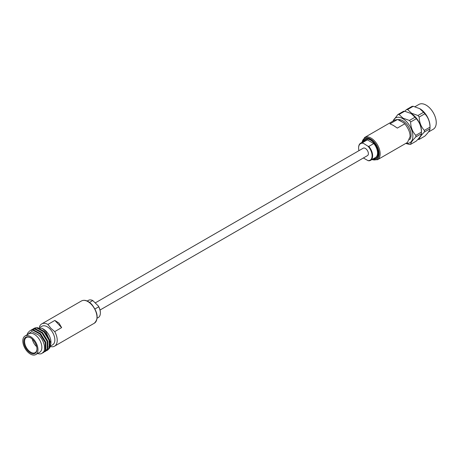 <?xml version="1.0" encoding="UTF-8"?>
<svg xmlns="http://www.w3.org/2000/svg" width="459" height="459" viewBox="0 0 459 459"><rect width="100%" height="100%" fill="white"/><g stroke="black" fill="none" stroke-linecap="round" stroke-linejoin="round"><path stroke-width="0.69" d="M100.022 310.032L367.493 155.607A4.28 2.473 -120 0 0 368.152 152.181A4.28 2.473 -120 0 0 365.358 148.412A4.28 2.473 -120 0 0 363.218 148.2L95.363 302.842M376.087 158.154A10.781 6.225 -120 0 0 376.237 158.074A10.781 6.225 -120 0 0 378.468 153.306M373.391 158.716A10.781 6.225 -120 0 0 375.938 158.24A10.781 6.225 -120 0 0 377.591 149.6A10.781 6.225 -120 0 0 370.551 140.098A10.781 6.225 -120 0 0 365.157 139.565A10.781 6.225 -120 0 0 363.471 141.538M362.989 141.82A11.2 6.466 60 0 1 370.551 139.76L370.551 139.76A11.2 6.466 60 0 1 378.468 153.478A11.2 6.466 60 0 1 372.903 158.992M370.7 139.846A10.781 6.225 -120 0 0 365.456 139.398A10.781 6.225 -120 0 0 365.307 139.484M394.803 120.057L397.563 119.46L389.978 123.844L393.208 125.324L397.339 128.09L404.786 123.792C408.395 128.371 410.162 132.628 410.088 136.57L407.477 142.428L377.493 159.738L371.738 159.663M397.563 119.46L403.381 122.587L398.928 120.011M403.381 122.587L404.786 123.792M398.114 119.673A11.75 6.782 60 0 1 402.75 120.717A11.75 6.782 60 0 1 410.099 130.086A11.75 6.782 60 0 1 409.6 139.697M406.014 143.271A14.321 8.268 -120 0 0 412.739 134.171A14.321 8.268 -120 0 0 402.75 118.623A14.321 8.268 -120 0 0 393.162 121.01M399.049 114.475L403.008 118.17L409.411 120.459L415.028 117.217L411.063 113.516L404.666 111.233A16.415 9.478 -120 0 0 403.438 111.342L397.827 114.584A16.415 9.478 60 0 1 399.049 114.475L404.666 111.233M392.812 121.21L397.827 114.584M411.063 113.516L411.316 113.666A14.332 8.273 60 0 1 421.454 131.217L421.454 132.921A16.415 9.478 -120 0 0 421.431 132.089C421.316 126.724 419.589 122.272 416.25 118.738A16.415 9.478 -120 0 0 415.028 117.217M409.411 120.459A16.415 9.478 60 0 1 410.633 121.979C410.748 127.344 412.475 131.796 415.814 135.336A16.415 9.478 60 0 1 415.814 136.966C412.486 140.339 410.759 142.801 410.633 144.338L416.25 141.091C419.578 137.717 421.305 135.256 421.431 133.718A16.415 9.478 -120 0 0 421.454 132.921M404.844 111.273L406.387 109.644A16.415 9.478 60 0 1 407.609 109.535L411.568 113.23L417.971 115.513A16.415 9.478 60 0 1 419.193 117.034C419.308 122.404 421.035 126.856 424.374 130.39A16.415 9.478 60 0 1 424.374 132.02C421.046 135.399 419.319 137.855 419.193 139.393A16.415 9.478 60 0 1 417.971 139.502L417.793 139.461M419.193 139.393L424.81 136.151C428.138 132.771 429.865 130.316 429.991 128.778A16.415 9.478 -120 0 0 430.014 127.975L430.014 126.265A14.321 8.268 60 0 0 419.887 108.726L413.226 106.287A16.415 9.478 -120 0 0 411.998 106.396L406.387 109.644M414.97 106.718L418.958 104.417A14.321 8.268 60 0 1 426.118 105.128A14.321 8.268 60 0 1 435.476 117.751A14.321 8.268 60 0 1 433.279 129.226L428.431 132.02M27.867 350.86A9.312 5.376 60 0 1 23.931 340.085A9.312 5.376 60 0 1 30.386 337.692A9.312 5.376 60 0 1 32.91 339.729A9.312 5.376 60 0 1 36.967 349.092A9.312 5.376 60 0 1 27.867 350.86M30.587 337.813A8.755 5.055 -120 0 0 26.398 337.485A8.755 5.055 -120 0 0 28.406 350.309A8.755 5.055 -120 0 0 35.154 352.655A8.755 5.055 -120 0 0 36.967 348.863M35.75 354.583L39.64 352.334A10.723 6.191 -120 0 0 37.185 336.636A10.723 6.191 -120 0 0 28.923 333.762L25.027 336.011A10.723 6.191 -120 0 0 27.483 351.703A10.723 6.191 -120 0 0 35.75 354.583A10.723 6.191 -120 0 0 33.289 338.885A10.723 6.191 -120 0 0 25.027 336.011M27.201 334.754L31.791 331.496L38.717 335.059C41.746 338.191 43.628 341.76 44.374 345.765C44.666 352.053 44.253 350.963 41.832 353.505A12.852 7.419 60 0 1 37.604 353.51M48.734 347.084A10.723 6.191 -120 0 0 49.79 346.166M50.456 345.013A10.723 6.191 -120 0 0 50.938 342.712M50.209 346.769L50.955 342.179A10.723 6.191 -120 0 0 46.273 331.387A10.723 6.191 -120 0 0 43.37 329.046L42.096 328.311L35.177 327.824M50.955 343.292L45.539 331.065L42.096 328.311M32.331 339.155A8.755 5.055 -120 0 0 35.934 345.96A8.755 5.055 -120 0 0 36.674 346.677M50.524 346.052L52.624 344.835A10.723 6.191 -120 0 0 50.169 329.137A10.723 6.191 -120 0 0 41.901 326.263L39.985 327.37M50.341 346.505A12.852 7.419 -120 0 0 54.564 346.178A12.852 7.419 -120 0 0 54.719 331.616L50.869 328.283L47.92 324.433A12.852 7.419 -120 0 0 41.706 323.916A12.852 7.419 -120 0 0 39.371 327.204M58.987 323.107L61.638 327.617L54.839 320.434L58.987 323.107M54.719 331.616L61.638 327.617M47.438 350.292L49.888 347.75L49.647 339.861L44.483 331.484L37.288 327.606L34.213 328.248L36.686 327.95L43.886 331.828L49.044 340.205L49.285 348.094L46.726 350.613M45.493 351.416L47.937 348.874L47.696 340.985L42.538 332.609L35.337 328.73L32.262 329.373L34.741 329.074L41.941 332.953L47.099 341.33L47.34 349.219L44.781 351.737M43.548 352.541L45.992 349.999L45.751 342.11L40.587 333.727L33.392 329.849L30.317 330.491L32.79 330.199L39.99 334.077L45.154 342.454L45.389 350.343L43.548 352.541L42.733 352.891M32.973 329.034L33.616 328.592M31.023 330.159L31.665 329.717M27.058 334.835L27.626 333.177L29.72 330.841M94.996 308.947L98.708 306.807L98.404 306.055L92.775 300.536L89.551 302.401M54.839 320.434L47.92 324.433M98.404 306.055A9.547 5.514 60 0 1 100.366 312.688A9.547 5.514 60 0 1 100.366 312.837M97.147 318.202L98.312 317.525A9.914 5.726 -120 0 0 100.366 312.986A9.914 5.726 -120 0 0 98.708 306.807M92.775 300.536A9.914 5.726 -120 0 0 88.398 300.352L87.233 301.029M430.014 127.975A16.415 9.478 -120 0 0 429.991 127.149C429.876 121.784 428.149 117.332 424.81 113.792A16.415 9.478 -120 0 0 423.588 112.271L419.624 108.576M417.971 115.513L423.588 112.271M419.193 117.034L424.81 113.792M424.374 130.39L429.991 127.149M424.374 132.02L429.991 128.778M407.609 109.535L413.226 106.287M410.633 121.979L416.25 118.738M415.814 135.336L421.431 132.089M415.814 136.966L421.431 133.718M410.633 144.338A16.415 9.478 60 0 1 409.411 144.447L405.762 143.415M373.764 143.564L368.829 146.41A9.914 5.726 60 0 1 370.574 160.34L375.508 157.489A9.914 5.726 -120 0 0 373.764 143.564L367.338 139.852A9.914 5.726 -120 0 0 365.594 140.316L360.659 143.168A9.914 5.726 60 0 1 362.403 142.703L367.338 139.852M370.574 160.34A9.914 5.726 60 0 1 368.829 160.805L367.952 160.598A9.547 5.514 -120 0 0 372.106 155.802A9.547 5.514 -120 0 0 367.952 146.203L362.403 142.703M358.605 147.855A9.914 5.726 60 0 1 358.605 147.706A9.914 5.726 60 0 1 360.659 143.168M368.829 146.41L367.952 146.203M363.402 157.971L367.952 160.598M362.759 143.208A9.547 5.514 -120 0 0 358.605 148.005A9.547 5.514 -120 0 0 358.949 150.661M394.866 120.023L364.641 137.47A12.852 7.419 60 0 1 371.067 138.107A12.852 7.419 60 0 1 379.467 149.433A12.852 7.419 60 0 1 377.493 159.738M372.025 159.502A12.118 6.994 -120 0 0 379.088 152.979A12.118 6.994 -120 0 0 370.551 139.008A12.118 6.994 -120 0 0 362.105 142.33M81.478 300.955C84.531 299.469 87.944 300.593 91.72 304.34C97.916 312.441 98.788 318.735 94.33 323.216A12.852 7.419 -120 0 0 91.387 304.403A12.852 7.419 -120 0 0 81.478 300.955L41.706 323.916M376.237 158.074L375.938 158.24M94.33 323.216L54.564 346.178M100.366 312.688L100.366 312.986M364.641 137.47L361.824 142.491M365.456 139.398L365.157 139.565M358.605 148.005L358.605 147.706"/></g></svg>
